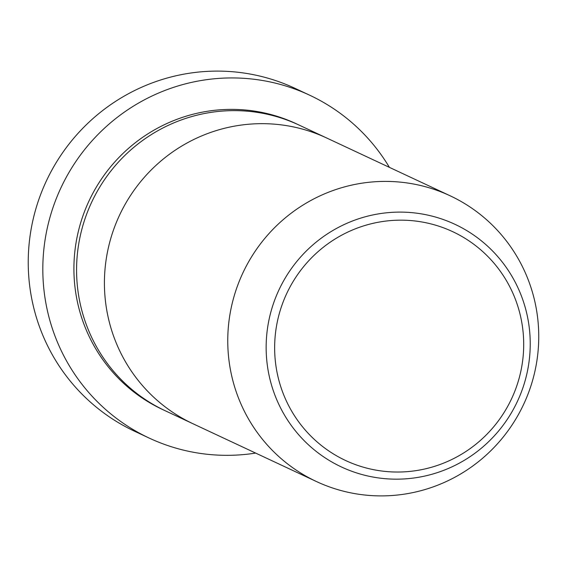 <?xml version="1.0" encoding="UTF-8"?>
<svg xmlns="http://www.w3.org/2000/svg" width="567" height="567" viewBox="0 0 567 567"><rect width="100%" height="100%" fill="white"/><g stroke="black" fill="none" stroke-linecap="round" stroke-linejoin="round"><path stroke-width="0.85" d="M309.66 95.199L295.074 88.367A189.286 185.997 115.1 0 0 38.159 201.491A189.286 185.997 115.1 0 0 134.57 431.239L149.164 438.064A189.286 185.997 -64.9 0 1 52.745 208.316A189.286 185.997 -64.9 0 1 309.66 95.199A189.286 185.997 -64.9 0 1 389.401 167.357M316.379 481.511L165.188 410.735A157.739 154.997 -64.9 0 1 84.844 219.28A157.739 154.997 -64.9 0 1 298.937 125.009L326.79 138.05A157.739 154.997 -64.9 0 0 112.691 232.314A157.739 154.997 -64.9 0 1 326.79 138.05L450.127 195.785A157.739 154.997 -64.9 0 1 530.478 387.24A157.739 154.997 -64.9 0 1 316.379 481.511A157.739 154.997 -64.9 0 1 236.035 290.049A157.739 154.997 -64.9 0 1 450.127 195.785M193.042 423.776A157.739 154.997 -64.9 0 1 112.691 232.314A157.739 154.997 -64.9 0 0 193.042 423.776M255.653 453.083A189.286 185.997 -64.9 0 1 149.164 438.064M163.863 410.111A157.739 154.997 -64.9 0 1 82.187 218.033A157.739 154.997 -64.9 0 1 297.611 124.393M517.076 385.014A126.328 124.13 115.1 0 0 439.248 226.325A126.328 124.13 115.1 0 0 281.267 307.179A126.328 124.13 115.1 0 0 359.095 465.868A126.328 124.13 115.1 0 0 517.076 385.014M273.174 304.373A133.947 131.615 -64.9 0 1 440.679 218.642A133.947 131.615 -64.9 0 1 523.206 386.9A133.947 131.615 -64.9 0 1 355.693 472.63A133.947 131.615 -64.9 0 1 273.174 304.373"/></g></svg>
